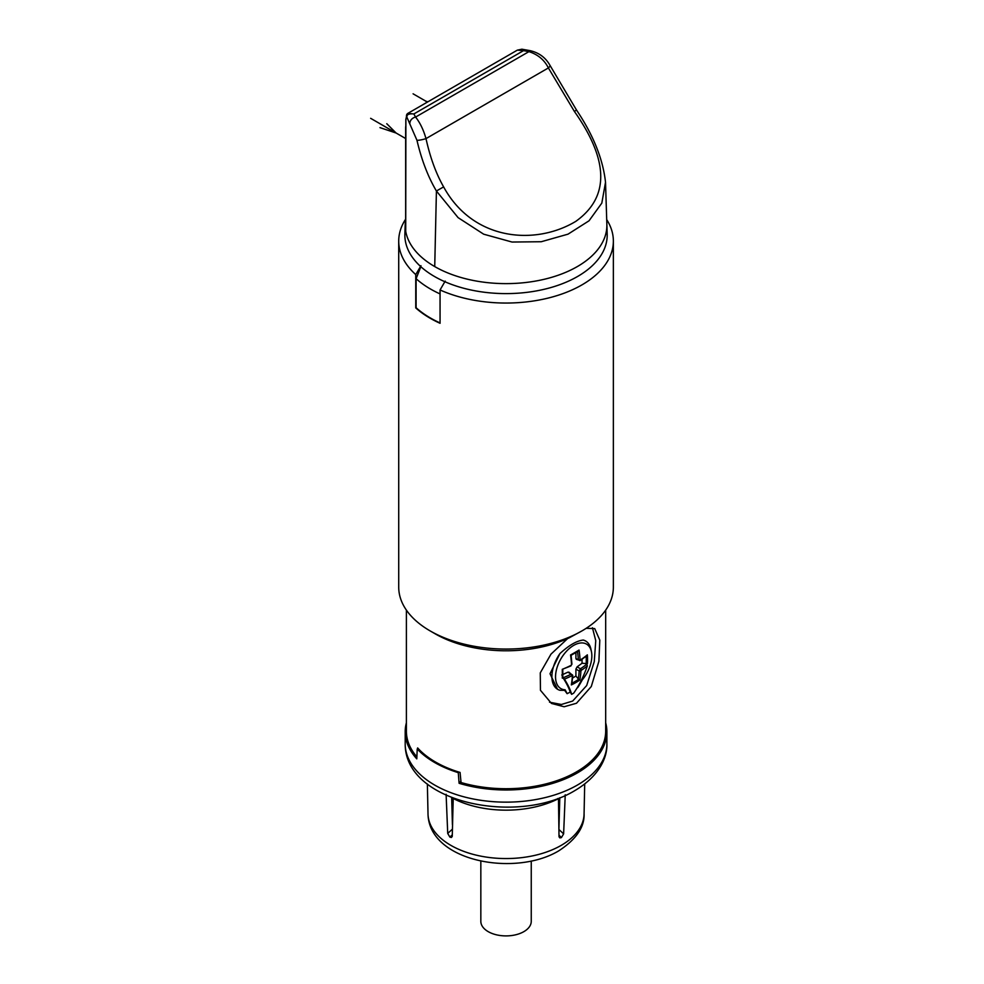 <?xml version="1.0" encoding="UTF-8"?>
<svg xmlns="http://www.w3.org/2000/svg" width="984" height="984" viewBox="0 0 984 984"><rect width="100%" height="100%" fill="white"/><g stroke="black" fill="none" stroke-linecap="round" stroke-linejoin="round"><path stroke-width="1.48" d="M558.555 804.408A67.232 38.819 0 0 0 559.638 803.608M452.714 803.817A67.232 38.819 180 0 1 451.816 803.129M451.791 801.911A66.026 38.118 0 0 0 452.726 802.673M558.531 803.301A66.026 38.118 0 0 0 559.675 802.415M452.419 824.629L451.668 797.507M559.798 797.741L558.912 829.217M453.218 798.11L452.271 836.117L451.484 837.458L450.106 837.212A78.203 45.153 0 0 1 449.86 837.064L447.72 833.423L446.109 794.285M557.879 798.467L558.469 798.676A79.077 45.658 0 0 1 452.788 798.258M558.912 829.475L563.623 833.891L561.458 837.519A78.203 45.153 0 0 1 561.335 837.593A78.203 45.153 0 0 1 561.212 837.655L559.798 837.888L559.01 836.548L558.469 798.676M563.623 833.891L565.234 794.764M584.705 784.002L584.066 814.063A78.031 45.055 180 0 1 561.212 845.367A78.031 45.055 180 0 1 476.625 855.231A78.031 45.055 180 0 1 428.015 814.063L427.363 784.002M531.249 861.037L531.249 921.356A25.215 14.551 180 0 1 523.857 931.639A25.215 14.551 180 0 1 496.391 934.8A25.215 14.551 180 0 1 480.832 921.356L480.832 861.037M460.918 781.099L459.097 783.289A100.848 58.216 0 0 0 577.337 772.932A100.848 58.216 0 0 0 606.882 731.764A100.848 58.216 0 0 0 605.677 722.797M459.097 783.289L458.273 772.661L459.208 772.169A99.642 57.527 0 0 0 460.069 772.428L461.053 782.526A99.642 57.527 0 0 0 605.677 731.198L605.677 610.129M586.169 628.321L594.705 628.579L599.797 640.129L598.899 661.26L591.286 686.524L576.489 703.252L564.115 706.758L551.483 703.437L540.45 690.288L540.265 672.884L550.978 654.139L567.682 638.53M417.585 748.738L417.634 747.926A99.642 57.527 0 0 0 418.089 748.43A99.642 57.527 0 0 0 435.58 762.071A99.642 57.527 0 0 0 459.208 772.169M458.273 772.661A100.848 58.216 180 0 1 417.228 748.972L416.786 758.861A100.848 58.216 0 0 1 405.199 731.764A100.848 58.216 0 0 1 406.392 722.797M418.089 748.43L417.228 748.972M406.392 610.129L406.392 731.198A99.642 57.527 0 0 0 416.872 756.868M405.654 219.161A107.33 61.967 0 0 0 398.717 241.092L398.717 587.104A107.33 61.967 0 0 0 430.143 630.916L435.236 633.856A100.122 57.81 0 0 0 569.318 637.78L581.925 630.916A107.33 61.967 0 0 0 613.364 587.104L613.364 241.092A107.33 61.967 0 0 0 606.71 219.617M549.539 702.195L561.372 704.482L572.676 701.051L586.673 685.553L594.274 661.642L595.75 640.695L592.442 627.755M577.054 688.013L577.805 687.509A97.219 76.678 -84.9 0 0 582.27 679.882A25.682 14.834 120 0 0 591.446 651.703A25.682 14.834 120 0 0 562.774 655.898A25.682 14.834 120 0 0 565.111 689.784A97.219 20.541 38.8 0 1 567.116 693.683L570.228 692.084L571.63 694.335A94.243 54.403 0 0 0 573.697 693.142A99.372 77.392 91.4 0 0 587.3 665.934A100.749 59.175 -179.1 0 1 581.347 670.276L580.917 671.014A100.749 59.175 59.1 0 1 579.847 680.005A94.501 74.87 -143.4 0 1 571.335 684.926A100.749 57.146 -119.1 0 0 572.356 675.959L571.925 675.713A100.749 59.175 -179.1 0 1 564.435 679.132L563.069 677.853A99.593 58.499 -179.1 0 1 562.294 678.161A93.209 18.413 81.8 0 0 562.27 669.329L570.843 665.959A1.205 0.64 -116.9 0 0 571.089 665.344A99.544 56.457 179.1 0 1 562.27 669.329L562.27 669.329M585.345 640.855L583.34 640.055C576.907 640.67 569.096 645.172 559.933 653.573A27.909 16.113 -60 0 0 557.682 689.341A27.909 16.113 -60 0 0 559.933 690.276L564.644 690.35L567.116 693.683M559.933 653.573L550.019 673.757L557.485 689.218M435.236 633.856L430.143 630.916A107.33 61.967 0 0 0 581.925 630.916M398.717 241.092A107.33 61.967 0 0 0 415.752 274.585L415.752 307.918A107.33 61.967 0 0 0 430.143 318.226A107.33 61.967 0 0 0 440.057 323.293L440.057 289.96A107.33 61.967 0 0 0 553.143 296.762A107.33 61.967 0 0 0 613.364 241.092M445.198 281.117L440.057 289.96M440.057 293.921A106.85 61.684 180 0 1 416.097 278.693L420.844 266.701M440.057 322.937A106.85 61.684 0 0 1 416.097 307.721L416.097 278.693M415.752 274.585L420.967 265.692M405.716 230.945L405.716 231.302A100.848 58.216 180 0 1 405.211 224.327L404.891 234.13A101.155 58.4 0 0 0 466.465 288.952A101.155 58.4 0 0 0 577.559 276.504A101.155 58.4 0 0 0 607.177 234.13L606.857 224.327A100.848 58.216 0 0 1 577.337 266.578A100.848 58.216 0 0 1 434.731 266.578L436.416 191.007C428.04 176.837 421.558 159.937 416.958 140.294L406.503 116.309A3.001 2.927 -132.7 0 1 407.843 113.381L413.858 113.96C409.627 113.541 407.179 114.329 406.503 116.309L405.888 119.642A3.001 1.734 -179.9 0 1 405.838 119.298A3.001 1.734 -179.9 0 1 405.9 118.916M405.211 224.327A100.848 58.216 180 0 1 405.654 219.826M521.901 49.2L523.525 50.639L528.925 51.635C537.928 54.526 544.41 59.962 548.383 67.945A6.002 1.943 -28.1 0 0 549.945 65.288L576.538 110.085L574.361 111.401C609.047 160.601 609.527 197.267 575.8 221.363C535.739 245.557 473.193 241.178 443.624 186.886C436.072 173.664 430.192 157.575 425.998 138.609C423.477 129.79 419.996 122.606 415.58 117.071L413.858 113.96L523.525 50.639L517.326 50.147L521.901 49.2L530.105 50.651A6.002 1.611 101.4 0 0 528.925 51.635L415.58 117.071A6.002 4.625 148.9 0 0 409.91 123.061M517.326 50.147L407.843 113.381M434.731 266.578A100.848 58.216 0 0 1 405.716 231.302L405.888 119.642M416.958 140.306A6.002 0.824 -12.6 0 0 425.998 138.609L548.383 67.945L574.361 111.401M576.538 110.085C593.315 135.091 602.983 159.137 605.517 182.249L601.814 203.11L589.022 220.81L568.039 234.155L541.249 241.732L512.037 242.039L483.685 234.192L458.101 217.636L436.416 191.007L443.624 186.886M405.703 220.391A6.002 3.469 -60 0 1 405.654 219.653L405.654 127.502A6.002 3.469 -60 0 1 405.826 126.038M570.228 692.084A98.154 24.096 -139.7 0 0 563.069 677.853L563.045 677.828A99.556 58.474 -179.1 0 0 571.15 674.163L572.417 674.889L571.15 674.163A1.205 0.652 -116.8 0 1 571.925 675.713M571.028 655.283L570.56 654.975A99.544 56.457 60.9 0 1 571.519 664.606L571.089 665.344M570.56 654.975A93.209 18.413 -21.8 0 0 579.059 650.067L571.089 655.283A92.09 18.192 -21.8 0 0 577.879 651.322M581.347 670.276A1.205 0.738 -123.5 0 0 580.449 668.788A99.556 58.474 -179.1 0 0 586.845 664.089L586.87 664.102A99.593 58.499 -179.1 0 0 587.423 663.659A93.209 73.849 -156.6 0 0 587.35 654.852A99.544 56.457 179.1 0 1 580.474 659.92L580.043 659.674A99.544 58.474 -120.9 0 0 579.059 650.067M583.34 640.055A27.909 16.113 -60 0 1 585.591 640.99A27.909 16.113 -60 0 1 590.941 649.243L591.446 651.703M586.87 664.102L587.3 665.934M571.63 694.335A99.372 24.403 -139.7 0 0 564.435 679.132M561.753 674.999L567.916 672.158L571.15 674.163M562.774 677.41L562.294 678.161L562.774 677.41A92.09 18.192 -98.2 0 0 562.774 669.624L562.811 677.595M569.269 672.945L567.916 672.158M572.565 678.087L575.911 675.996L575.911 669.108L577.104 666.857L582.036 663.278L582.036 659.305M575.911 652.527L575.911 658.493L577.104 659.182M575.911 658.493L578.321 659.784A98.351 57.761 -120.9 0 0 577.522 651.58M586.144 656.094L587.35 654.852L586.144 656.094M587.423 663.659L582.036 663.278M577.104 666.857L580.449 668.788L579.182 670.99A99.556 58.474 59.1 0 1 578.297 678.948L579.847 680.005M575.911 675.996L578.297 678.948M571.335 684.926L571.802 683.253M405.654 138.535L370.636 118.314M427.388 102.078L413.083 93.812M379.972 127.637L396.109 133.025L386.773 123.713M427.819 101.832L425.814 101.168L426.97 102.324M447.72 833.423L452.357 829.204M449.86 837.064L452.283 834.862M452.234 836.474L450.106 837.212M561.212 837.655L559.047 836.892M558.998 835.207L561.458 837.519M606.882 743.929C607.472 757.84 598.838 776.438 574.853 790.595C517.744 825.391 404.768 803.141 405.199 743.929A100.848 58.216 0 0 0 467.449 797.716A100.848 58.216 0 0 0 577.337 785.097A100.848 58.216 0 0 0 606.882 743.929L606.882 731.764M570.314 665.873A1.205 0.64 -116.9 0 0 570.843 665.959L571.925 664.077A1.205 0.64 176.9 0 1 571.519 664.606M571.593 663.671A1.205 0.64 176.9 0 1 571.925 664.077L571.089 655.283M578.321 659.784A1.205 0.652 -3.3 0 0 580.043 659.674M579.588 660.522A1.205 0.738 -123.4 0 0 580.474 659.92M586.144 656.242A92.09 72.964 23.4 0 1 586.144 663.917M580.917 671.014A1.205 0.738 -176.5 0 1 579.182 670.99L575.911 669.108M578.666 679.292A93.369 73.972 -143.4 0 1 571.938 683.191M572.356 675.959A1.205 0.738 3.3 0 0 572.762 675.442L568.887 672.109M584.066 813.51C584.742 826.929 576.292 839.377 558.727 850.852C514.632 877.31 428.483 861.283 428.003 813.51M405.199 743.929L405.199 731.764M408.04 113.246L405.838 119.298L405.691 231.117M530.105 50.651C538.998 52.718 545.603 57.589 549.945 65.288M605.517 182.249L606.857 224.327M586.673 655.824L580.24 660.535L576.267 659.305M571.827 683.868L572.762 675.442"/></g></svg>
